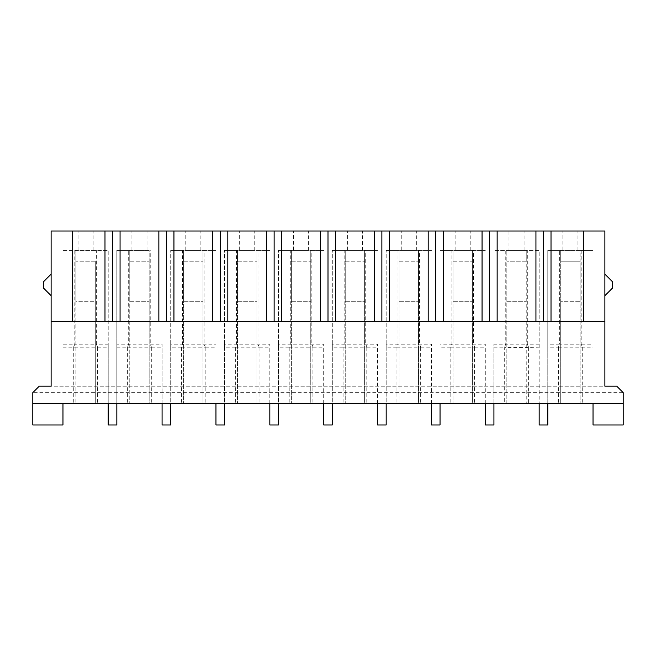 <?xml version="1.0" encoding="UTF-8"?>
<svg xmlns="http://www.w3.org/2000/svg" width="656" height="656" viewBox="0 0 656 656"><rect width="100%" height="100%" fill="white"/><g stroke="black" fill="none" stroke-linecap="round" stroke-linejoin="round"><path stroke-width="0.49" stroke-dasharray="3.28 2.46" d="M604.881 321.538L51.119 321.538M547.785 344.162L547.785 347.204L558.371 347.204L559.634 344.162L547.785 344.162L547.785 250.428L560.716 250.428L560.716 403.415L623.2 403.415L593.032 403.415L593.032 424.965L623.2 424.965L623.2 403.415L32.8 403.415L62.968 403.415L62.968 424.965L32.8 424.965L32.8 403.415L116.834 403.415L108.215 403.415L108.215 424.965L116.834 424.965L116.834 403.415L170.708 403.415L162.081 403.415L162.081 424.965L170.708 424.965L170.708 403.415L224.573 403.415L215.955 403.415L215.955 424.965L224.573 424.965L224.573 403.415L278.439 403.415L269.821 403.415L269.821 424.965L278.439 424.965L278.439 403.415L332.313 403.415L323.687 403.415L323.687 424.965L332.313 424.965L332.313 403.415L386.179 403.415L377.561 403.415L377.561 424.965L386.179 424.965L386.179 403.415L440.045 403.415L431.427 403.415L431.427 424.965L440.045 424.965L440.045 403.415L493.919 403.415L485.292 403.415L485.292 424.965L493.919 424.965L493.919 403.415L539.166 403.415L539.166 424.965L547.785 424.965L547.785 403.415L539.166 403.415L593.032 403.415L593.032 250.428L547.785 250.428L547.785 403.415L560.716 403.415L560.716 301.711L580.109 301.711L580.109 261.203L560.716 261.203L560.716 301.711L580.109 301.711L580.109 403.415L580.109 250.428L593.032 250.428L593.032 344.162L559.634 344.162L559.634 250.428M62.968 347.204L108.215 347.204L108.215 250.428L62.968 250.428L62.968 403.415L108.215 403.415L108.215 250.428L62.968 250.428L62.968 403.415M73.554 347.204L74.817 344.162L62.968 344.162M73.743 347.393L73.743 403.415M539.166 347.204L539.166 250.428L493.919 250.428L539.166 250.428L539.166 403.415L539.166 347.204L528.392 347.393L528.392 403.415M528.392 347.393L504.685 347.393L504.685 403.415M493.919 347.204L504.505 347.204L505.768 344.162L493.919 344.162L493.919 403.415L506.842 403.415L506.842 250.428L506.842 403.415L539.166 403.415M528.572 347.204L527.317 344.162L505.768 344.162L505.768 250.428M539.166 344.162L527.317 344.162L527.317 250.428M508.999 250.428L524.078 250.428L508.999 250.428L508.999 231.035L524.078 231.035L508.999 231.035M493.919 403.415L493.919 344.162M526.235 261.203L506.842 261.203L526.235 261.203L526.235 250.428L526.235 403.415L526.235 261.203M440.045 344.162L440.045 250.428L440.045 403.415L452.976 403.415L452.976 301.711L472.369 301.711L472.369 403.415L452.976 403.415L452.976 250.428L452.976 261.203L472.369 261.203L452.976 261.203L452.976 301.711L472.369 301.711L472.369 250.428L472.369 403.415L485.292 403.415L485.292 344.162L440.045 344.162L440.045 347.204L450.639 347.204L451.894 344.162L451.894 250.428L440.045 250.428L485.292 250.428L451.894 250.428M386.179 344.162L386.179 250.428L386.179 403.415L399.11 403.415L399.11 301.711L418.495 301.711L418.495 403.415L399.11 403.415L399.11 250.428L399.11 261.203L418.495 261.203L399.11 261.203L399.11 301.711L418.495 301.711L418.495 250.428L418.495 403.415L431.427 403.415L431.427 344.162L386.179 344.162L386.179 347.204L396.765 347.204L398.028 344.162L398.028 250.428L386.179 250.428L431.427 250.428L398.028 250.428M332.313 344.162L332.313 250.428L332.313 403.415L345.236 403.415L345.236 301.711L364.629 301.711L364.629 403.415L345.236 403.415L345.236 250.428L345.236 261.203L364.629 261.203L345.236 261.203L345.236 301.711L364.629 301.711L364.629 250.428L364.629 403.415L377.561 403.415L377.561 344.162L332.313 344.162L332.313 347.204L342.899 347.204L344.162 344.162L344.162 250.428L332.313 250.428L377.561 250.428L344.162 250.428M278.439 344.162L278.439 250.428L278.439 403.415L291.371 403.415L291.371 301.711L310.764 301.711L310.764 403.415L291.371 403.415L291.371 250.428L291.371 261.203L310.764 261.203L291.371 261.203L291.371 301.711L310.764 301.711L310.764 250.428L310.764 403.415L323.687 403.415L323.687 344.162L278.439 344.162L278.439 347.204L289.034 347.204L290.288 344.162L290.288 250.428L278.439 250.428L323.687 250.428L290.288 250.428M224.573 344.162L224.573 250.428L224.573 403.415L237.505 403.415L237.505 301.711L256.89 301.711L256.89 403.415L237.505 403.415L237.505 250.428L237.505 261.203L256.89 261.203L237.505 261.203L237.505 301.711L256.89 301.711L256.89 250.428L256.89 403.415L269.821 403.415L269.821 344.162L224.573 344.162L224.573 347.204L235.16 347.204L236.422 344.162L236.422 250.428L224.573 250.428L269.821 250.428L236.422 250.428M170.708 344.162L170.708 250.428L170.708 403.415L183.631 403.415L183.631 301.711L203.024 301.711L203.024 403.415L183.631 403.415L183.631 250.428L183.631 261.203L203.024 261.203L183.631 261.203L183.631 301.711L203.024 301.711L203.024 250.428L203.024 403.415L215.955 403.415L215.955 344.162L170.708 344.162L170.708 347.204L181.294 347.204L182.557 344.162L182.557 250.428L170.708 250.428L215.955 250.428L182.557 250.428M116.834 344.162L116.834 250.428L129.765 250.428L129.765 403.415L129.765 301.711L149.158 301.711L149.158 261.203L129.765 261.203L129.765 301.711L149.158 301.711L149.158 403.415L162.081 403.415L162.081 344.162L116.834 344.162L116.834 403.415L149.158 403.415L149.158 250.428L116.834 250.428L116.834 403.415M623.2 392.641L616.738 386.179L39.262 386.179L32.8 392.641L623.2 392.641L623.2 403.415M506.842 301.711L526.235 301.711L506.842 301.711M604.881 231.035L51.119 231.035L51.119 386.179L604.881 386.179L604.881 231.035M95.284 261.203L75.891 261.203L75.891 301.711L95.284 301.711L95.284 261.203L75.891 261.203L75.891 250.428L75.891 403.415L75.891 301.711L95.284 301.711L95.284 403.415L95.284 261.203M560.716 250.428L560.716 261.203L580.109 261.203L580.109 250.428L560.716 250.428M32.8 392.641L32.8 403.415M401.259 231.035L416.347 231.035L401.259 231.035L401.259 250.428L416.347 250.428L401.259 250.428M293.527 231.035L308.607 231.035L293.527 231.035L293.527 250.428L308.607 250.428L293.527 250.428M185.787 231.035L200.867 231.035L185.787 231.035L185.787 250.428L200.867 250.428L185.787 250.428M78.048 231.035L93.136 231.035L78.048 231.035L78.048 250.428L93.136 250.428L78.048 250.428M131.922 231.035L147.001 231.035L131.922 231.035L131.922 250.428L147.001 250.428L131.922 250.428M239.653 231.035L254.741 231.035L239.653 231.035L239.653 250.428L254.741 250.428L239.653 250.428M347.393 231.035L362.473 231.035L347.393 231.035L347.393 250.428L362.473 250.428L347.393 250.428M455.133 231.035L470.213 231.035L455.133 231.035L455.133 250.428L470.213 250.428L455.133 250.428M562.864 231.035L577.952 231.035L562.864 231.035L562.864 250.428L577.952 250.428L562.864 250.428M558.371 347.204L593.032 347.204L593.032 403.415M593.032 347.204L593.032 344.162M581.183 250.428L581.183 344.162L582.446 347.204M547.785 347.204L547.785 403.415M582.257 347.393L582.257 403.415M558.559 347.393L558.559 403.415M450.639 347.204L474.706 347.204L473.443 344.162L473.443 250.428M474.706 347.204L485.292 347.204M396.765 347.204L420.84 347.204L419.578 344.162L419.578 250.428M420.84 347.204L431.427 347.204M342.899 347.204L366.966 347.204L365.712 344.162L365.712 250.428M366.966 347.204L377.561 347.204M289.034 347.204L313.101 347.204L311.838 344.162L311.838 250.428M313.101 347.204L323.687 347.204M235.16 347.204L259.235 347.204L257.972 344.162L257.972 250.428M259.235 347.204L269.821 347.204M181.294 347.204L205.361 347.204L204.106 344.162L204.106 250.428M205.361 347.204L215.955 347.204M116.834 347.204L127.428 347.204L128.683 344.162L128.683 250.428M127.428 347.204L151.495 347.204L150.232 344.162L150.232 250.428M129.765 250.428L149.158 250.428L149.158 261.203L129.765 261.203L129.765 250.428M151.495 347.204L162.081 347.204M604.881 274.134L612.425 281.67L612.425 288.14L604.881 295.676L604.881 274.134L604.881 295.676M43.575 281.67L51.119 274.134L51.119 295.676L43.575 288.14L43.575 281.67M97.629 347.204L96.366 344.162L74.817 344.162L74.817 250.428M108.215 344.162L96.366 344.162L96.366 250.428M97.441 347.393L97.441 403.415M108.215 347.204L108.215 403.415M485.292 403.415L485.292 344.162M440.045 347.204L440.045 403.415M474.526 347.393L474.526 403.415M450.82 347.393L450.82 403.415M431.427 403.415L431.427 344.162M420.652 347.393L420.652 403.415M386.179 347.204L386.179 403.415M396.954 347.393L396.954 403.415M377.561 403.415L377.561 344.162M366.786 347.393L366.786 403.415M332.313 347.204L332.313 403.415M343.08 347.393L343.08 403.415M323.687 403.415L323.687 344.162M312.92 347.393L312.92 403.415M278.439 347.204L278.439 403.415M289.214 347.393L289.214 403.415M269.821 403.415L269.821 344.162M259.046 347.393L259.046 403.415M224.573 347.204L224.573 403.415M235.348 347.393L235.348 403.415M215.955 403.415L215.955 344.162M205.18 347.393L205.18 403.415M170.708 347.204L170.708 403.415M181.474 347.393L181.474 403.415M162.081 403.415L162.081 344.162M151.315 347.393L151.315 403.415M127.608 347.393L127.608 403.415M51.119 295.676L51.119 274.134M577.952 250.428L577.952 231.035M93.136 250.428L93.136 231.035M470.213 250.428L470.213 231.035M416.347 250.428L416.347 231.035M362.473 250.428L362.473 231.035M308.607 250.428L308.607 231.035M254.741 250.428L254.741 231.035M200.867 250.428L200.867 231.035M147.001 250.428L147.001 231.035M524.078 250.428L524.078 231.035"/><path stroke-width="0.98" d="M120.064 321.538L120.064 231.035L72.66 231.035L72.66 321.538M158.85 321.538L158.85 231.035L120.064 231.035M112.529 321.538L112.529 231.035M32.8 403.415L623.2 403.415L623.2 392.641L616.738 386.179L604.881 386.179L604.881 321.538L51.119 321.538L51.119 386.179L39.262 386.179L32.8 392.641L32.8 424.965L62.968 424.965L62.968 403.415M547.785 403.415L547.785 424.965L539.166 424.965L539.166 403.415M493.919 403.415L493.919 424.965L485.292 424.965L485.292 403.415M623.2 403.415L623.2 424.965L593.032 424.965L593.032 403.415M116.834 403.415L116.834 424.965L108.215 424.965L108.215 403.415M173.938 321.538L173.938 231.035L158.85 231.035M212.724 321.538L212.724 231.035L173.938 231.035M104.985 321.538L104.985 231.035M227.804 321.538L227.804 231.035L212.724 231.035M266.59 321.538L266.59 231.035L227.804 231.035M551.015 321.538L551.015 231.035L266.59 231.035M583.34 321.538L583.34 231.035L551.015 231.035M497.15 321.538L497.15 231.035M535.936 321.538L535.936 231.035M443.276 321.538L443.276 231.035M482.062 321.538L482.062 231.035M583.34 231.035L604.881 231.035L604.881 321.538M72.66 231.035L51.119 231.035L51.119 321.538M543.471 321.538L543.471 231.035M604.881 295.676L612.425 288.14L612.425 281.67L604.881 274.134M51.119 274.134L43.575 281.67L43.575 288.14L51.119 295.676M440.045 403.415L440.045 424.965L431.427 424.965L431.427 403.415M386.179 403.415L386.179 424.965L377.561 424.965L377.561 403.415M332.313 403.415L332.313 424.965L323.687 424.965L323.687 403.415M278.439 403.415L278.439 424.965L269.821 424.965L269.821 403.415M224.573 403.415L224.573 424.965L215.955 424.965L215.955 403.415M170.708 403.415L170.708 424.965L162.081 424.965L162.081 403.415M428.196 321.538L428.196 231.035M435.74 321.538L435.74 231.035M389.41 321.538L389.41 231.035M220.26 321.538L220.26 231.035M166.394 321.538L166.394 231.035M274.134 321.538L274.134 231.035M281.67 321.538L281.67 231.035M320.456 321.538L320.456 231.035M328 321.538L328 231.035M335.544 321.538L335.544 231.035M374.33 321.538L374.33 231.035M381.866 321.538L381.866 231.035M489.606 321.538L489.606 231.035"/></g></svg>
